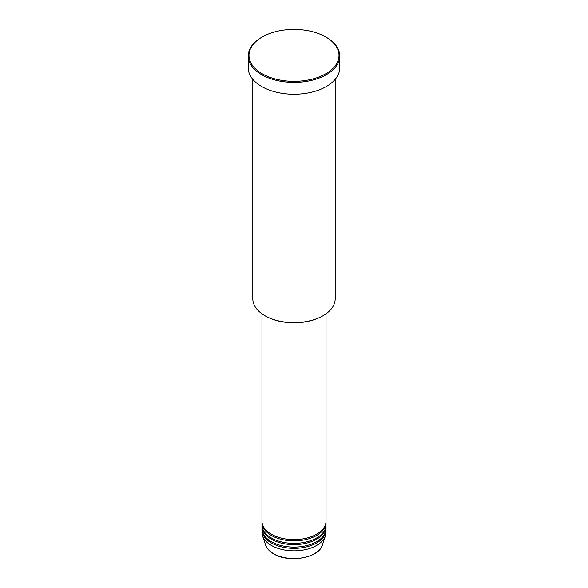 <?xml version="1.0" encoding="UTF-8"?>
<svg xmlns="http://www.w3.org/2000/svg" width="588" height="588" viewBox="0 0 588 588"><rect width="100%" height="100%" fill="white"/><g stroke="black" fill="none" stroke-linecap="round" stroke-linejoin="round"><path stroke-width="0.88" d="M261.969 313.801L261.969 521.159A32.031 18.493 0 0 0 271.347 534.235A32.031 18.493 0 0 0 306.26 538.248A32.031 18.493 0 0 0 326.031 521.159L326.031 313.801M261.983 521.784A32.031 18.493 0 0 0 261.969 522.409A32.031 18.493 0 0 0 271.347 535.484A32.031 18.493 0 0 0 306.26 539.49A32.031 18.493 0 0 0 326.031 522.409A32.031 18.493 0 0 0 326.017 521.784M261.969 522.409L261.969 524.9A32.031 18.493 0 0 0 271.347 537.976A32.031 18.493 0 0 0 306.26 541.982A32.031 18.493 0 0 0 326.031 524.9L326.031 522.409M261.983 525.518A32.031 18.493 0 0 0 261.969 526.142A32.031 18.493 0 0 0 271.347 539.218A32.031 18.493 0 0 0 306.26 543.231A32.031 18.493 0 0 0 326.031 526.142A32.031 18.493 0 0 0 326.017 525.518M261.969 526.142L261.969 528.634A32.031 18.493 0 0 0 271.347 541.71A32.031 18.493 0 0 0 306.26 545.715A32.031 18.493 0 0 0 326.031 528.634L326.031 526.142M261.983 529.259A32.031 18.493 0 0 0 261.969 529.876A32.031 18.493 0 0 0 271.347 542.952A32.031 18.493 0 0 0 306.26 546.965A32.031 18.493 0 0 0 326.031 529.876A32.031 18.493 0 0 0 326.017 529.259M323.121 315.668L322.584 315.976A40.418 23.336 180 0 1 265.416 315.976L264.879 315.668A41.182 23.777 0 0 0 323.121 315.668A41.182 23.777 0 0 0 335.182 298.858L335.182 79.351M262.182 73.75A44.997 25.975 0 0 0 325.818 73.75A44.997 25.975 0 0 0 325.818 37.007L326.355 37.323A45.761 26.416 180 0 1 339.761 56A45.761 26.416 180 0 1 311.508 80.409A45.761 26.416 180 0 1 261.645 74.683A45.761 26.416 180 0 1 248.239 56A45.761 26.416 180 0 1 261.645 37.323L262.182 37.007A44.997 25.975 0 0 0 262.182 73.75M248.239 56L248.239 67.833A45.761 26.416 0 0 0 261.645 86.517A45.761 26.416 0 0 0 311.508 92.242A45.761 26.416 0 0 0 339.761 67.833L339.761 56M261.969 529.876L261.969 532.368A32.031 18.493 0 0 0 262.549 535.874A32.031 18.493 0 0 0 271.347 545.443A32.031 18.493 0 0 0 303.386 550.052A32.031 18.493 0 0 0 325.451 535.874A32.031 18.493 0 0 0 326.031 532.368L326.031 529.876M326.355 37.323L325.818 37.007A44.997 25.975 0 0 0 262.182 37.007M252.818 79.351L252.818 298.858A41.182 23.777 0 0 0 264.879 315.668L265.416 315.976M273.552 553.675A28.915 16.692 0 0 0 302.475 557.828A28.915 16.692 0 0 0 322.393 545.032C318.997 558.093 288.686 563.319 273.692 553.874C269.517 551.441 266.827 548.501 265.607 545.032A28.915 16.692 0 0 0 273.552 553.675M322.393 545.032L325.451 535.874M265.607 545.032L262.549 535.874"/></g></svg>
